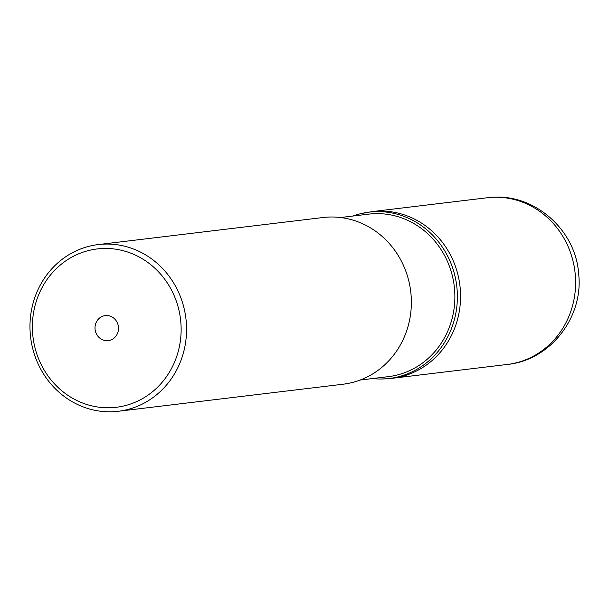 <?xml version="1.0" encoding="UTF-8"?>
<svg xmlns="http://www.w3.org/2000/svg" width="609" height="609" viewBox="0 0 609 609"><rect width="100%" height="100%" fill="white"/><g stroke="black" fill="none" stroke-linecap="round" stroke-linejoin="round"><path stroke-width="0.91" d="M372.48 378.562A83.783 78.059 -96.9 0 0 381.242 379.011A83.783 78.059 -96.9 0 0 386.54 378.768A83.783 78.059 -96.9 0 0 457.039 288.894A83.783 78.059 -96.9 0 0 371.939 211.856A83.783 78.059 -96.9 0 0 361.32 213.531L372.236 211.597A83.951 78.211 83.1 0 1 374.946 211.323A83.951 78.211 83.1 0 1 460.084 287.052A83.951 78.211 83.1 0 1 392.295 378.296A83.951 78.211 83.1 0 1 389.577 378.57M386.54 378.768A209.869 76.194 85.3 0 0 388.55 378.676L392.295 378.296A83.951 78.211 -96.9 0 0 460.084 287.052A83.951 78.211 -96.9 0 0 374.946 211.323A83.951 78.211 -96.9 0 0 372.228 211.597M361.32 213.531A83.783 78.059 -96.9 0 0 352.916 216.035M360.102 380.054L388.321 376.659A81.85 76.262 -96.9 0 0 454.413 287.699A81.85 76.262 -96.9 0 0 371.406 213.866A81.85 76.262 -96.9 0 0 368.757 214.132L340.538 217.527M118.298 411.273L343.095 384.218A83.951 78.211 -96.9 0 0 410.885 292.975A83.951 78.211 -96.9 0 0 325.746 217.246A83.951 78.211 -96.9 0 0 323.036 217.52L98.232 244.582A83.951 78.211 83.1 0 1 100.949 244.3A83.951 78.211 83.1 0 1 186.088 320.037A83.951 78.211 83.1 0 1 118.298 411.273A83.951 78.211 83.1 0 1 115.581 411.547A83.951 78.211 83.1 0 1 30.45 335.818A83.951 78.211 83.1 0 1 98.232 244.582M113.7 407.55A79.749 74.306 83.1 0 1 32.696 334.219A79.749 74.306 83.1 0 1 99.8 248.67A79.749 74.306 83.1 0 1 180.812 322.001A79.749 74.306 83.1 0 1 113.7 407.55M105.654 315.569A12.591 11.731 -96.9 0 0 105.25 315.607A12.591 11.731 -96.9 0 0 95.08 329.294A12.591 11.731 -96.9 0 0 107.854 340.652A12.591 11.731 -96.9 0 0 108.257 340.614A12.591 11.731 -96.9 0 0 118.428 326.926A12.591 11.731 -96.9 0 0 105.654 315.569M392.295 378.296L507.343 364.448A83.951 78.211 -96.9 0 0 575.132 273.205A83.951 78.211 -96.9 0 0 489.994 197.476A83.951 78.211 -96.9 0 0 487.284 197.75L372.236 211.597M489.233 197.544L490.245 197.453A50.372 18.285 85.3 0 0 490.001 197.476M371.939 211.856A209.869 76.194 -94.7 0 1 374.946 211.323M507.343 364.448C550.574 360.269 583.871 316.726 578.611 273.479C575.596 229.563 533.895 192.802 490.245 197.453M388.55 378.676L381.242 379.011"/></g></svg>
